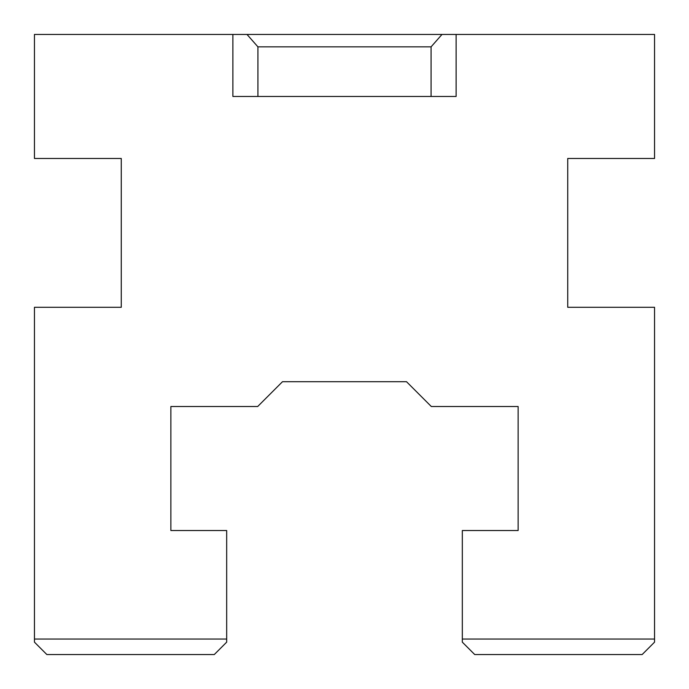 <?xml version="1.0" encoding="UTF-8"?>
<svg xmlns="http://www.w3.org/2000/svg" width="689" height="689" viewBox="0 0 689 689"><rect width="100%" height="100%" fill="white"/><g stroke="black" fill="none" stroke-linecap="round" stroke-linejoin="round"><path stroke-width="1.03" d="M270.088 394.108L282.49 381.706L257.686 406.51L170.872 406.51L170.872 530.53L226.681 530.53L226.681 639.048L34.45 639.048L34.45 307.294L121.264 307.294L121.264 158.47L34.45 158.47L34.45 34.45L232.882 34.45L232.882 96.46L456.118 96.46L456.118 34.45L654.55 34.45L654.55 158.47L567.736 158.47L567.736 307.294L654.55 307.294L654.55 642.148L642.148 654.55L474.721 654.55L462.319 642.148L462.319 530.53L518.128 530.53L518.128 406.51L431.314 406.51L406.51 381.706L282.49 381.706L406.51 381.706L418.912 394.108M257.919 96.46L257.919 46.852L431.081 46.852L431.081 96.46M34.45 639.048L34.45 642.148L46.852 654.55L214.279 654.55L226.681 642.148L226.681 639.048M456.118 34.45L441.994 34.45L431.081 46.852M257.919 46.852L247.006 34.45L232.882 34.45M247.006 34.45L441.994 34.45M654.55 639.048L462.319 639.048"/></g></svg>
